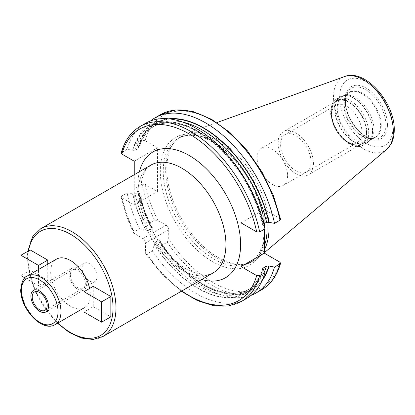 <?xml version="1.0" encoding="UTF-8"?>
<svg xmlns="http://www.w3.org/2000/svg" width="415" height="415" viewBox="0 0 415 415"><rect width="100%" height="100%" fill="white"/><g stroke="black" fill="none" stroke-linecap="round" stroke-linejoin="round"><path stroke-width="0.31" stroke-dasharray="2.08 1.56" d="M268.837 222.336A72.309 41.749 -120 0 0 237.785 155.345A72.309 41.749 -120 0 0 185.681 133.832A72.309 41.749 -120 0 0 175.566 140.742A72.309 41.749 -120 0 0 166.788 168.755A72.309 41.749 60 0 0 193.945 236.581A72.309 41.749 60 0 0 246.562 263.712A72.309 41.749 60 0 0 257.606 258.405A72.309 41.749 60 0 0 264.288 249.913M264.288 246.074A71.728 41.412 60 0 1 252.253 261.274A71.728 41.412 60 0 1 244.809 264.07A71.728 41.412 60 0 1 192.607 237.152A71.728 41.412 60 0 1 165.668 169.87A71.728 41.412 -120 0 1 174.378 142.08L175.566 140.742M266.829 222.134A71.728 41.412 -120 0 0 233.313 153.711A71.728 41.412 -120 0 0 180.525 137.033A71.728 41.412 -120 0 0 174.378 142.08M241.037 222.865L264.288 209.445L264.288 223.561M264.298 225.693L264.334 229.23M181.853 290.962A99.035 57.177 60 0 1 145.463 252.647L145.463 243.066L168.713 229.645A3.631 2.096 -120 0 0 166.145 225.195L157.85 220.407L154.52 220.178L149.042 223.343L151.423 226.969A96.337 55.62 60 0 1 138.169 190.599L138.932 191.32C141.665 203.552 146.158 215.701 152.419 227.773L152.134 228.644L148.726 230.616L145.815 230.206A96.337 55.62 60 0 1 132.556 193.841L135.093 194.033L138.501 192.062L138.932 191.32M134.6 233.832A99.035 57.177 60 0 1 121.828 197.748L121.196 197.001L121.771 196.02L127.104 192.944A101.11 58.375 -120 0 0 139.533 228.831L134.201 231.907L133.786 233.048L142.895 238.62A3.631 2.096 60 0 1 145.463 243.066M121.828 197.748L134.242 204.911L134.242 174.715M145.463 252.647L145.732 253.741L146.931 253.954L152.263 250.878A101.11 58.375 -120 0 0 246.603 298.463M263.437 269.402A96.337 55.62 60 0 1 154.209 244.746L152.263 250.878M154.209 244.746L155.309 242.023L158.722 240.057L159.619 240.244L159.822 241.509L161.767 245.39A101.11 58.375 -120 0 0 251.137 295.33M261.59 289.81A101.11 58.375 60 0 1 167.245 242.225L161.767 245.39M167.245 242.225L168.713 239.222L168.713 229.645M280.561 219.219L279.928 218.472L264.288 209.445M279.928 218.472A99.035 57.177 -120 0 0 212.501 120.532A99.035 57.177 -120 0 0 145.079 140.618L157.493 147.787L157.493 191.486L145.079 184.322L142.091 184.291L136.613 187.45L138.169 190.599M152.419 227.773L151.423 226.969M139.533 228.831L145.815 230.206M168.708 118.83A96.337 55.62 -120 0 0 138.169 146.9L138.921 147.89L138.501 148.363L135.093 150.329L132.841 150.303L127.104 149.239L121.206 152.959M262.109 280.607A96.337 55.62 60 0 1 159.822 241.509M264.998 228.852L263.437 225.703L262.679 224.982L263.105 224.24A94.392 54.5 -120 0 0 151.9 127.389A94.392 54.5 -120 0 0 135.093 150.329M263.841 223.815L263.105 224.24M150.474 120.973A101.11 58.375 -120 0 0 136.613 143.751L138.169 146.9M134.242 161.212L157.493 147.787M145.079 140.618L142.091 140.586L136.613 143.751M263.437 225.703A96.337 55.62 -120 0 0 197.997 131.109A96.337 55.62 -120 0 0 132.556 150.137M145.494 123.333A101.11 58.375 -120 0 0 127.104 149.239M134.242 204.911L157.493 191.486M127.104 192.944L132.556 193.841M136.613 187.45A101.11 58.375 -120 0 0 149.042 223.343M56.497 259.126A28.007 16.169 -120 0 0 50.697 271.95A28.007 16.169 60 0 0 62.924 300.133A28.007 16.169 60 0 0 84.504 307.634A28.007 16.169 60 0 0 90.304 294.816A28.007 16.169 -120 0 0 89.614 288.435M93.24 286.345L93.24 306.675L110.841 316.837M30.16 249.929L30.16 270.253L47.761 280.416L47.761 264.168M84.281 263.209A10.582 6.111 60 0 0 82.092 268.054A10.582 6.111 -120 0 0 86.709 278.698A10.582 6.111 -120 0 0 94.864 281.536A10.582 6.111 -120 0 0 97.053 276.691A10.582 6.111 60 0 0 92.436 266.041A10.582 6.111 60 0 0 84.281 263.209L34.404 292.004M93.24 306.675L83.996 312.007M24.843 277.858L38.522 285.753L38.522 269.506M47.761 280.416L38.522 285.753M30.16 270.253L20.916 275.591M345.327 95.3A25.943 14.976 -120 0 1 364.204 105.031A25.943 14.976 -120 0 1 373.951 129.371A25.943 14.976 60 0 1 370.797 139.419A25.943 14.976 60 0 1 368.577 141.245A25.943 14.976 60 0 1 348.584 134.294A25.943 14.976 60 0 1 337.26 108.185A25.943 14.976 -120 0 1 342.634 96.311A25.943 14.976 -120 0 1 345.327 95.3L343.283 95.715A26.617 15.365 -120 0 0 335.009 108.938A26.617 15.365 60 0 0 348.315 137.396A26.617 15.365 60 0 0 369.417 140.981A26.617 15.365 60 0 0 372.649 130.668A26.617 15.365 -120 0 0 362.653 105.701A26.617 15.365 -120 0 0 343.283 95.715L340.274 96.845A26.659 15.391 -120 0 0 334.749 109.052A26.659 15.391 60 0 0 346.39 135.881A26.659 15.391 60 0 0 366.933 143.019L370.797 139.419M366.424 132.644A24.635 14.224 -120 0 0 349.005 102.474A24.635 14.224 -120 0 0 331.585 112.532A24.635 14.224 60 0 0 349.005 142.703A24.635 14.224 60 0 0 366.424 132.644M331.585 115.074A21.523 12.429 60 0 0 346.805 141.432A21.523 12.429 60 0 0 357.564 142.501A21.523 12.429 60 0 0 362.025 132.644A21.523 12.429 -120 0 0 352.626 110.987A21.523 12.429 -120 0 0 336.041 105.218A21.523 12.429 -120 0 0 331.585 115.074L331.585 112.532M287.574 175.628A21.523 12.429 60 0 1 283.118 185.484A21.523 12.429 60 0 1 266.529 179.716A21.523 12.429 60 0 1 257.134 158.053A21.523 12.429 -120 0 1 261.595 148.202A21.523 12.429 -120 0 1 278.18 153.97A21.523 12.429 -120 0 1 287.574 175.628M278.216 143.123A24.9 14.38 -120 0 0 289.089 168.184A24.9 14.38 -120 0 0 308.278 174.855A24.9 14.38 -120 0 0 313.434 163.458A24.9 14.38 -120 0 0 302.566 138.397A24.9 14.38 -120 0 0 283.378 131.726A24.9 14.38 -120 0 0 278.216 143.123M366.611 132.753A24.9 14.38 60 0 1 361.455 144.155A24.9 14.38 60 0 1 342.266 137.484A24.9 14.38 60 0 1 331.393 112.424A24.9 14.38 60 0 1 336.555 101.021A24.9 14.38 60 0 1 355.743 107.693A24.9 14.38 60 0 1 366.611 132.753M311.048 162.078A21.523 12.429 -120 0 0 295.828 135.715A21.523 12.429 -120 0 0 280.607 144.503A21.523 12.429 -120 0 0 295.828 170.866A21.523 12.429 -120 0 0 311.048 162.078M71.613 268.365A12.45 7.185 60 0 0 69.035 274.066A12.45 7.185 -120 0 0 74.467 286.594A12.45 7.185 -120 0 0 84.058 289.924A12.45 7.185 -120 0 0 86.636 284.228A12.45 7.185 60 0 0 81.205 271.701A12.45 7.185 60 0 0 71.613 268.365L33.47 290.386M70.353 274.829A10.582 6.111 -120 0 0 77.833 287.787A10.582 6.111 -120 0 0 85.319 283.466A10.582 6.111 -120 0 0 77.833 270.507A10.582 6.111 -120 0 0 70.353 274.829M392.881 128.017A37.677 21.751 60 0 1 366.243 143.403A37.677 21.751 60 0 1 339.6 97.255A37.677 21.751 -120 0 1 366.243 81.874A37.677 21.751 -120 0 1 392.881 128.017M387.454 124.884A30.005 17.321 -120 0 0 366.243 88.141A30.005 17.321 -120 0 0 345.026 100.389A30.005 17.321 -120 0 0 366.243 137.137A30.005 17.321 -120 0 0 387.454 124.884M386.635 149.441A42.299 24.418 60 0 1 353.414 141.038A42.299 24.418 60 0 1 333.51 97.001A42.299 24.418 -120 0 1 344.564 76.573M264.687 229.028A71.728 41.412 -120 0 0 264.64 227.197M264.407 223.488A71.728 41.412 -120 0 0 230.875 155.096A71.728 41.412 -120 0 0 178.108 138.428A71.728 41.412 -120 0 0 163.251 171.265A71.728 41.412 60 0 0 194.562 243.455A71.728 41.412 60 0 0 249.835 262.669A71.728 41.412 60 0 0 264.298 236.882M264.288 238.77A73.803 42.61 60 0 1 209.259 259.671A73.803 42.61 60 0 1 160.315 171.265A73.803 42.61 -120 0 1 209.259 139.378A73.803 42.61 -120 0 1 264.288 223.815M139.435 171.717A72.609 41.92 -120 0 0 137.91 185.178A72.609 41.92 -120 0 0 201.669 279.518M142.895 238.62L166.145 225.195M279.928 262.176A99.035 57.177 60 0 1 168.713 239.222M157.85 220.407A99.035 57.177 60 0 1 145.079 184.322M154.52 220.178A101.11 58.375 60 0 1 142.091 184.291M170.477 119.038A95.948 55.397 -120 0 0 138.454 147.066M262.814 278.973A95.948 55.397 60 0 1 159.822 241.094M151.786 227.176A95.948 55.397 60 0 1 138.454 190.765M183.036 122.202A94.392 54.5 -120 0 0 155.314 125.418A94.392 54.5 -120 0 0 138.501 148.363M263.151 225.537A95.948 55.397 -120 0 0 197.997 131.431A95.948 55.397 -120 0 0 132.841 150.303M263.151 269.242A95.948 55.397 60 0 1 154.209 244.331M146.173 230.413A95.948 55.397 60 0 1 132.841 194.007M160.481 114.68A101.11 58.375 -120 0 0 142.091 140.586M140.161 126.409A101.11 58.375 -120 0 0 121.771 152.315M262.799 268.936A94.392 54.5 60 0 1 246.297 290.884A94.392 54.5 60 0 1 155.309 242.023M148.726 230.616A94.392 54.5 60 0 1 135.093 194.033M264.495 271.54A94.392 54.5 60 0 1 249.706 288.913A94.392 54.5 60 0 1 158.722 240.057M152.134 228.644A94.392 54.5 60 0 1 138.501 192.062M241.276 301.539A101.11 58.375 60 0 1 146.931 253.954M134.201 231.907A101.11 58.375 60 0 1 121.771 196.02M137.91 193.649A62.24 35.934 -120 0 0 165.077 256.283A62.24 35.934 -120 0 0 213.035 272.956C210.478 274.642 206.737 275.244 201.809 274.761L192.327 272.007C184.789 268.733 177.231 263.126 169.642 255.184C152.606 237.541 140.612 209.476 140.944 189.411C141.167 180.011 142.999 173.211 146.443 169.019L150.795 165.154A62.24 35.934 -120 0 0 137.91 193.649M103.086 336.435A62.24 35.934 60 0 1 55.128 319.757A62.24 35.934 60 0 1 27.961 257.124A62.24 35.934 60 0 1 40.852 228.634M57.882 323.005A60.165 34.736 60 0 1 27.961 258.82A60.165 34.736 60 0 1 28.578 250.842M55.164 324.577A28.007 16.169 60 0 1 33.584 317.07A28.007 16.169 60 0 1 21.357 288.887A28.007 16.169 60 0 1 27.157 276.063M385.851 124.64A28.568 16.491 -120 0 0 369.319 92.156A28.568 16.491 -120 0 0 346.784 93.759A28.568 16.491 -120 0 0 345.456 101.317A28.568 16.491 60 0 0 372.862 138.926A28.568 16.491 60 0 0 385.851 124.64M381.219 125.356A26.166 15.106 60 0 1 369.319 138.444A26.166 15.106 60 0 1 344.211 103.989A26.166 15.106 -120 0 1 345.43 97.069L346.784 93.759L345.513 101.068C344.834 116.428 360.837 138.128 372.862 138.926L369.319 138.444L375.098 137.479A25.943 14.976 60 0 1 355.11 130.528A25.943 14.976 60 0 1 343.786 104.419A25.943 14.976 -120 0 1 349.155 92.545L345.43 97.069A26.166 15.106 -120 0 1 366.072 95.6A26.166 15.106 -120 0 1 381.219 125.356M368.577 141.245L375.098 137.479A25.943 14.976 60 0 0 380.472 125.605A25.943 14.976 -120 0 0 369.148 99.496A25.943 14.976 -120 0 0 349.155 92.545L342.634 96.311M372.452 130.818A26.659 15.391 60 0 1 366.933 143.019L363.213 145.167A26.659 15.391 60 0 1 342.671 138.024A26.659 15.391 60 0 1 331.035 111.199A26.659 15.391 -120 0 1 336.555 98.993C333.406 99.994 331.445 104.232 330.667 111.708C329.935 129.729 351.531 152.959 363.213 145.167A26.659 15.391 60 0 0 368.733 132.966A26.659 15.391 -120 0 0 357.097 106.136A26.659 15.391 -120 0 0 336.555 98.993L340.274 96.845A26.659 15.391 -120 0 1 360.817 103.989A26.659 15.391 -120 0 1 372.452 130.818M366.974 132.966A25.414 14.67 60 0 1 349.005 143.341A25.414 14.67 60 0 1 331.035 112.216A25.414 14.67 -120 0 1 349.005 101.841A25.414 14.67 -120 0 1 366.974 132.966M216.926 122.575L185.681 133.832M264.288 252.761L257.606 258.405M244.809 264.07L246.562 263.712M180.525 137.033L178.108 138.428C191.331 131.565 207.344 136.001 226.154 151.74C248.009 170.669 264.48 205.046 264.08 230.678C263.795 246.505 259.043 257.17 249.835 262.669L252.253 261.274M262.679 224.982C256.553 198.977 244.269 175.602 225.827 154.857C201.166 127.296 170.093 116.174 151.9 127.389L155.314 125.418C147.6 129.911 142.132 137.401 138.921 147.89M262.685 268.412C259.474 278.901 254.011 286.392 246.297 290.884L249.706 288.913C227.228 303.386 184.888 281.173 159.619 240.244M145.732 253.741L162.504 274.73L181.339 291.252M133.786 233.048C127.945 221.055 123.748 209.041 121.196 197.001M57.472 323.244L45.313 309.102L35.68 292.435L29.491 274.839L27.354 257.974L27.758 251.314M84.504 307.634L83.996 307.93M94.864 281.536L44.986 310.332M346.805 141.432L349.005 142.703M357.564 142.501L283.118 185.484M336.041 105.218L261.595 148.202M361.455 144.155L308.278 174.855M336.555 101.021L283.378 131.726M84.058 289.924L45.92 311.945"/><path stroke-width="0.62" d="M264.288 249.913A72.309 41.749 60 0 0 269.045 227.794A72.309 41.749 -120 0 0 268.837 222.336M266.829 222.134A71.728 41.412 -120 0 1 267.11 228.437A71.728 41.412 60 0 1 264.288 246.074M264.334 229.23L264.288 253.145L241.037 266.57L241.037 222.865L256.678 231.897L259.666 231.928A101.11 58.375 -120 0 0 140.161 126.409C130.958 131.861 124.64 140.711 121.206 152.959L121.828 154.043L134.242 161.212L134.242 174.715M264.288 223.561L264.298 225.693M264.288 253.145L279.928 262.176L280.55 263.26L279.98 263.904L274.502 267.063L268.764 265.999L266.518 265.974L262.685 268.412L264.998 272.551L259.666 275.633L256.678 275.601L241.037 266.57M279.98 220.199A101.11 58.375 -120 0 0 160.481 114.68L175.669 109.949L193.125 111.583L211.645 119.338L230.076 132.639L247.226 150.583L261.974 171.971L273.34 195.366L280.561 219.219L279.98 220.199L274.502 223.363L268.764 222.295A95.948 55.397 -120 0 0 170.477 119.038M269.05 222.461A96.337 55.62 -120 0 0 168.708 118.83M269.05 266.165A96.337 55.62 60 0 1 262.109 280.607M140.161 126.409L145.494 123.333A101.11 58.375 -120 0 1 264.998 228.852L259.666 231.928M268.764 222.295L266.518 222.269L263.841 223.815M274.502 223.363A101.11 58.375 -120 0 0 155.003 117.844A101.11 58.375 -120 0 0 150.474 120.973M251.137 295.33A101.11 58.375 -120 0 0 256.112 292.974A101.11 58.375 -120 0 0 274.502 267.063M259.666 275.633A101.11 58.375 60 0 1 241.276 301.539L246.603 298.463A101.11 58.375 -120 0 0 264.998 272.551M89.614 288.435A28.007 16.169 -120 0 0 56.497 259.126L27.157 276.063A28.007 16.169 60 0 1 48.742 283.57A28.007 16.169 60 0 1 60.964 311.753A28.007 16.169 60 0 1 55.164 324.577C42.325 332.84 20.065 308.589 20.75 289.732C21.57 281.775 23.707 277.215 27.157 276.063M101.602 322.17L110.841 316.837L110.841 296.507L93.24 286.345L83.996 291.683L83.996 312.007L101.602 322.17L101.602 301.845L83.996 291.683M47.761 264.168L47.761 260.091L30.16 249.929L20.916 255.261L20.916 275.591L24.843 277.858M32.214 296.85A10.582 6.111 -120 0 0 36.831 307.494A10.582 6.111 -120 0 0 44.986 310.332A10.582 6.111 -120 0 0 47.175 305.487A10.582 6.111 -120 0 0 42.558 294.837A10.582 6.111 -120 0 0 34.404 292.004A10.582 6.111 -120 0 0 32.214 296.85M110.841 296.507L101.602 301.845M38.522 269.506L38.522 265.424L20.916 255.261M47.761 260.091L38.522 265.424M48.498 306.249A12.45 7.185 60 0 1 45.92 311.945A12.45 7.185 60 0 1 36.328 308.615A12.45 7.185 60 0 1 30.892 296.087A12.45 7.185 60 0 1 33.47 290.386A12.45 7.185 60 0 1 43.061 293.721A12.45 7.185 60 0 1 48.498 306.249M344.564 76.573A42.299 24.418 -120 0 1 376.275 90.511A42.299 24.418 -120 0 1 393.327 131.534A42.299 24.418 60 0 1 386.635 149.441L390.842 144.342C393.13 140.244 394.266 135.435 394.25 129.926C394.981 103.034 365.402 68.247 344.564 76.573L216.926 122.575M264.298 236.882A71.728 41.412 60 0 0 264.692 229.832A71.728 41.412 -120 0 0 264.687 229.028M264.64 227.197A71.728 41.412 -120 0 0 264.407 223.488M256.678 231.897A99.035 57.177 -120 0 0 189.25 133.957A99.035 57.177 -120 0 0 121.828 154.043M256.678 275.601A99.035 57.177 60 0 1 181.853 290.962M201.669 279.518A72.609 41.92 -120 0 0 240.596 244.466A72.609 41.92 -120 0 0 195.507 159.588A72.609 41.92 -120 0 0 139.435 171.717M279.98 263.904A101.11 58.375 60 0 1 261.59 289.81C270.798 284.358 277.116 275.508 280.55 263.26M268.764 265.999A95.948 55.397 60 0 1 262.814 278.973M266.518 222.269A94.392 54.5 -120 0 0 183.036 122.202M263.105 267.945A94.392 54.5 60 0 1 262.799 268.936M266.518 265.974A94.392 54.5 60 0 1 264.495 271.54M103.086 336.435L213.035 272.956A62.24 35.934 -120 0 0 225.926 244.466A62.24 35.934 -120 0 0 198.759 181.832A62.24 35.934 -120 0 0 150.795 165.154L40.852 228.634A62.24 35.934 60 0 1 88.81 245.307A62.24 35.934 60 0 1 115.977 307.94A62.24 35.934 60 0 1 103.086 336.435L92.991 339.46L81.449 338.064L69.341 332.503L57.472 323.244M28.578 250.842A60.165 34.736 60 0 1 74.124 236.529A60.165 34.736 60 0 1 113.041 307.94A60.165 34.736 60 0 1 57.882 323.005M21.357 290.578A25.932 14.971 60 0 1 39.695 279.995A25.932 14.971 60 0 1 58.033 311.753A25.932 14.971 60 0 1 39.695 322.341A25.932 14.971 60 0 1 21.357 290.578M386.635 149.441L264.288 252.761M160.481 114.68L155.003 117.844M261.59 289.81L256.112 292.974M181.339 291.252L197.509 300.657L213.398 305.679L228.25 306.011L241.276 301.539M27.758 251.314L32.821 236.41L40.852 228.634M83.996 307.93L55.164 324.577"/></g></svg>

